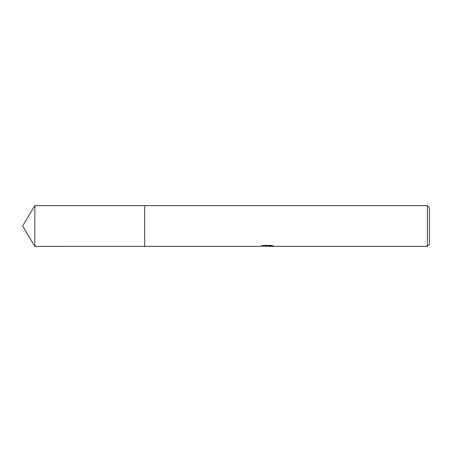 <?xml version="1.0" encoding="UTF-8"?>
<svg xmlns="http://www.w3.org/2000/svg" width="452" height="452" viewBox="0 0 452 452"><rect width="100%" height="100%" fill="white"/><g stroke="black" fill="none" stroke-linecap="round" stroke-linejoin="round"><path stroke-width="0.68" d="M262.702 245.538L267.629 245.538L267.629 245.956L259.894 246.34L144.64 246.34L144.646 205.66L427.366 205.66L429.4 207.694L429.4 244.306L427.366 246.34L268.968 246.34L268.895 245.922L271.822 245.538M144.64 246.34L144.64 205.66L144.64 246.346L34.821 246.34L34.821 205.66L144.64 205.654M268.895 246.018L264.448 246.142M266.816 246.34L265.855 246.34M427.366 246.34L427.366 205.66M268.895 245.933L261.126 245.956L263.245 245.419L271.268 245.419L273.596 246.018L268.895 246.329M34.821 205.66L22.6 226L34.821 246.34"/></g></svg>
